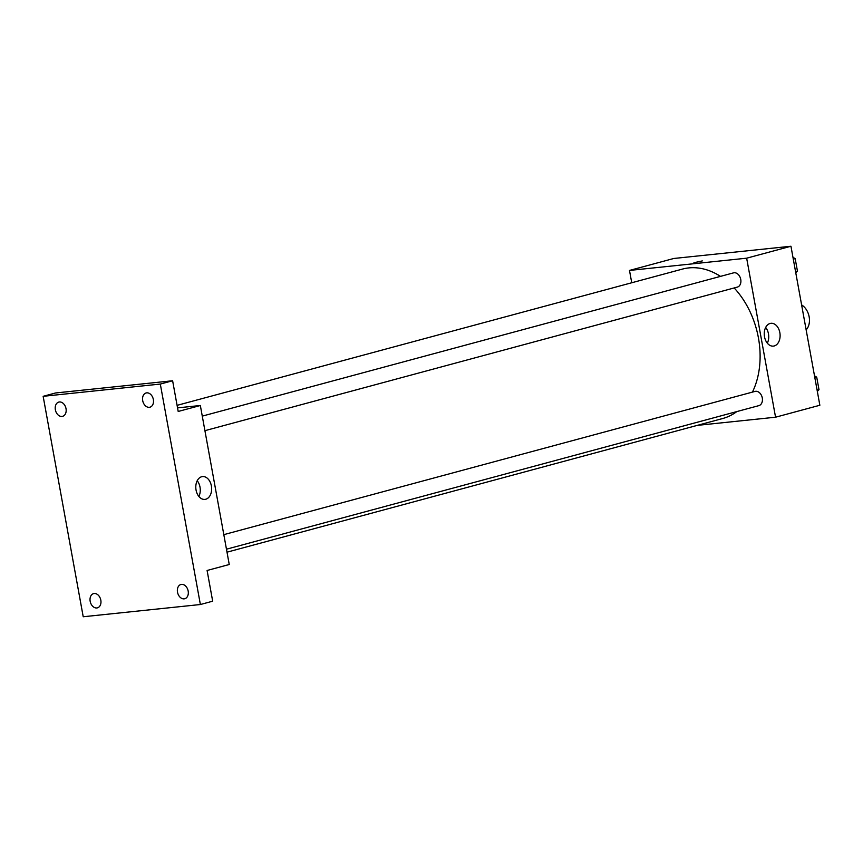 <?xml version="1.0" encoding="UTF-8"?>
<svg xmlns="http://www.w3.org/2000/svg" width="863" height="863" viewBox="0 0 863 863"><rect width="100%" height="100%" fill="white"/><g stroke="black" fill="none" stroke-linecap="round" stroke-linejoin="round"><path stroke-width="1.29" d="M806.15 329.849A14.736 10.647 -105.1 0 0 801.608 304.898M631.738 282.762L629.494 270.432L673.787 258.479L790.95 246.246L819.85 405.254L775.557 417.207L697.261 425.373M720.486 276.376A77.379 55.879 -105.1 0 0 688.728 267.918A77.379 55.879 -105.1 0 0 682.385 269.105L177.088 405.351M227.001 552.18L722.665 418.523A77.379 55.879 -105.1 0 0 736.808 411.586M752.439 392.104A77.379 55.879 -105.1 0 0 734.176 287.962M629.494 270.432L746.657 258.188L775.557 417.207M226.462 549.202L758.879 405.632A7.368 5.318 -105.1 0 0 762.202 397.552A7.368 5.318 -105.1 0 0 755.654 391.295A7.368 5.318 -105.1 0 0 755.049 391.403L223.819 534.65M202.276 416.117L733.507 272.87A7.368 5.318 74.9 0 1 740.562 278.598A7.368 5.318 74.9 0 1 737.347 287.099L204.919 430.669M746.657 258.188L790.95 246.246M770.13 323.463A11.478 7.886 -96 0 1 770.993 323.301A11.478 7.886 -96 0 1 780.023 333.895A11.478 7.886 -96 0 1 773.367 346.117A11.478 7.886 -96 0 1 764.413 336.16A11.478 7.886 -96 0 1 770.13 323.463M693.917 262.73L702.288 260.917L693.917 262.73M765.675 327.455A11.478 7.886 -96 0 1 767.315 343.161M177.551 407.875L200.345 405.502L229.245 564.51L207.098 570.475L212.676 601.198L200.378 604.521L83.215 616.754L43.15 396.311L55.459 392.989L172.622 380.756L178.199 411.468L200.345 405.502M43.15 396.311L160.313 384.067L172.622 380.756M160.313 384.067L200.378 604.521M201.672 476.743A11.478 7.886 -96 0 1 202.525 476.581A11.478 7.886 -96 0 1 211.564 487.174A11.478 7.886 -96 0 1 204.909 499.397A11.478 7.886 -96 0 1 195.955 489.44A11.478 7.886 -96 0 1 201.672 476.743M197.217 480.734A11.478 7.886 -96 0 1 198.857 496.441M177.508 592.169A7.368 5.318 74.9 0 1 180.917 584.499A7.368 5.318 74.9 0 1 188.166 591.058A7.368 5.318 74.9 0 1 184.758 598.739A7.368 5.318 74.9 0 1 177.508 592.169M142.697 400.637A7.368 5.318 74.9 0 1 146.106 392.967A7.368 5.318 74.9 0 1 153.355 399.526A7.368 5.318 74.9 0 1 149.946 407.196A7.368 5.318 74.9 0 1 142.697 400.637M55.361 409.763A7.368 5.318 74.9 0 1 58.77 402.093A7.368 5.318 74.9 0 1 66.02 408.652A7.368 5.318 74.9 0 1 62.611 416.322A7.368 5.318 74.9 0 1 55.361 409.763M90.173 601.295A7.368 5.318 74.9 0 1 93.582 593.625A7.368 5.318 74.9 0 1 100.82 600.184A7.368 5.318 74.9 0 1 97.411 607.854A7.368 5.318 74.9 0 1 90.173 601.295M792.968 257.303L795.179 258.63L797.455 271.144L795.794 272.87M793.291 259.137L795.179 258.63M795.567 271.651L797.455 271.144M814.499 375.837L816.722 377.163L818.998 389.677L817.337 391.403M814.834 377.67L816.722 377.163M817.11 390.184L818.998 389.677"/></g></svg>
